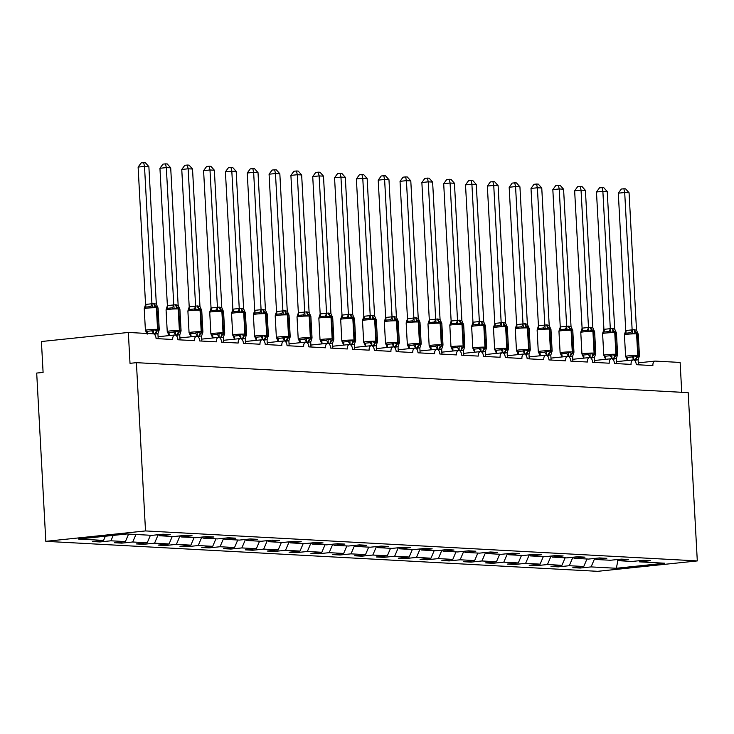<?xml version="1.0" encoding="UTF-8"?>
<svg xmlns="http://www.w3.org/2000/svg" width="734" height="734" viewBox="0 0 734 734"><rect width="100%" height="100%" fill="white"/><g stroke="black" fill="none" stroke-linecap="round" stroke-linejoin="round"><path stroke-width="1.1" d="M45.811 541.334L36.7 373.065L43.095 372.404L41.416 341.521L128.34 332.456L130.01 363.33L136.405 362.66L145.516 530.93L45.811 541.334L597.595 571.327L697.3 560.923L145.516 530.93M580.108 566.887L580.172 568.043L572.832 567.648L583.759 566.501L586.971 558.987M638.901 560.748L639.543 561.849L664.756 563.217L616.312 568.272L591.099 566.905L580.172 568.043M591.099 566.905L594.714 558.436M128.34 332.456L153.222 333.805A4.652 2.597 84 0 1 156.094 338.585L172.683 339.484A4.652 2.597 -96 0 1 174.82 334.998A4.652 2.597 -96 0 1 177.922 339.769L194.51 340.668A4.652 2.597 -96 0 1 196.648 336.19A4.652 2.597 -96 0 1 199.749 340.952L216.337 341.851A4.652 2.597 -96 0 1 218.475 337.374A4.652 2.597 -96 0 1 221.576 342.136L238.165 343.044A4.652 2.597 -96 0 1 240.302 338.558A4.652 2.597 -96 0 1 243.404 343.328L259.992 344.228A4.652 2.597 -96 0 1 262.121 339.741A4.652 2.597 -96 0 1 265.231 344.512L281.819 345.411A4.652 2.597 -96 0 1 283.948 340.934A4.652 2.597 -96 0 1 287.058 345.696L303.647 346.604A4.652 2.597 -96 0 1 305.775 342.117A4.652 2.597 -96 0 1 308.876 346.888L325.465 347.788A4.652 2.597 -96 0 1 327.603 343.301A4.652 2.597 -96 0 1 330.704 348.072L347.292 348.971A4.652 2.597 -96 0 1 349.43 344.494A4.652 2.597 -96 0 1 352.531 349.256L369.119 350.164A4.652 2.597 -96 0 1 371.257 345.677A4.652 2.597 -96 0 1 374.358 350.448L390.947 351.347A4.652 2.597 -96 0 1 393.085 346.861A4.652 2.597 -96 0 1 396.186 351.632L412.774 352.531A4.652 2.597 -96 0 1 414.912 348.044A4.652 2.597 -96 0 1 418.013 352.815L434.601 353.715A4.652 2.597 -96 0 1 436.739 349.237A4.652 2.597 -96 0 1 439.84 353.999L456.429 354.907A4.652 2.597 -96 0 1 458.567 350.421A4.652 2.597 -96 0 1 461.668 355.192L478.256 356.091A4.652 2.597 -96 0 1 480.394 351.604A4.652 2.597 -96 0 1 483.495 356.375L500.083 357.274A4.652 2.597 -96 0 1 502.221 352.797A4.652 2.597 -96 0 1 505.322 357.559L521.911 358.467A4.652 2.597 -96 0 1 524.048 353.981A4.652 2.597 -96 0 1 527.15 358.752L543.738 359.651A4.652 2.597 -96 0 1 545.876 355.164A4.652 2.597 -96 0 1 548.977 359.935L565.565 360.834A4.652 2.597 -96 0 1 567.703 356.357A4.652 2.597 -96 0 1 570.804 361.119L587.393 362.018A4.652 2.597 -96 0 1 589.53 357.541A4.652 2.597 -96 0 1 592.632 362.302L609.22 363.211A4.652 2.597 -96 0 1 611.358 358.724A4.652 2.597 -96 0 1 614.459 363.495L631.047 364.394A4.652 2.597 -96 0 1 633.185 359.908A4.652 2.597 -96 0 1 636.286 364.679L652.875 365.578A4.652 2.597 -96 0 1 655.012 361.1A4.652 2.597 -96 0 1 655.242 361.091L680.124 362.44L681.739 392.305M558.28 565.703L558.345 566.859L551.005 566.455L561.932 565.318L565.143 557.803M583.759 566.501L569.272 565.712L558.345 566.859M569.272 565.712L572.887 557.244M536.453 564.51L536.517 565.666L529.177 565.272L540.105 564.134L543.316 556.62M561.932 565.318L547.445 564.529L536.517 565.666M547.445 564.529L551.06 556.06M514.626 563.327L514.69 564.483L507.35 564.088L518.287 562.941L521.489 555.427M540.105 564.134L525.617 563.345L514.69 564.483M525.617 563.345L529.232 554.876M492.798 562.143L492.863 563.299L485.523 562.895L496.459 561.758L499.661 554.243M518.287 562.941L503.79 562.161L492.863 563.299M503.79 562.161L507.405 553.693M470.971 560.95L471.035 562.116L463.695 561.712L474.632 560.574L477.834 553.06M496.459 561.758L481.963 560.969L471.035 562.116M481.963 560.969L485.578 552.5M449.144 559.767L449.208 560.923L441.868 560.528L452.805 559.391L456.007 551.876M474.632 560.574L460.135 559.785L449.208 560.923M460.135 559.785L463.75 551.317M427.316 558.583L427.381 559.739L420.05 559.345L430.977 558.198L434.179 550.683M452.805 559.391L438.308 558.602L427.381 559.739M438.308 558.602L441.923 550.133M405.489 557.4L405.553 558.556L398.223 558.152L409.15 557.014L412.352 549.5M430.977 558.198L416.481 557.409L405.553 558.556M416.481 557.409L420.096 548.94M383.662 556.207L383.726 557.363L376.395 556.968L387.323 555.831L390.525 548.316M409.15 557.014L394.653 556.225L383.726 557.363M394.653 556.225L398.268 547.757M361.834 555.023L361.899 556.179L354.568 555.785L365.495 554.638L368.697 547.124M387.323 555.831L372.826 555.042L361.899 556.179M372.826 555.042L376.441 546.573M340.007 553.84L340.071 554.996L332.741 554.592L343.668 553.454L346.87 545.94M365.495 554.638L350.999 553.858L340.071 554.996M350.999 553.858L354.614 545.39M318.18 552.647L318.244 553.812L310.913 553.408L321.841 552.271L325.043 544.756M343.668 553.454L329.171 552.665L318.244 553.812M329.171 552.665L332.786 544.197M296.353 551.463L296.417 552.619L289.086 552.225L300.013 551.078L303.215 543.573M321.841 552.271L307.344 551.482L296.417 552.619M307.344 551.482L310.959 543.013M274.525 550.28L274.589 551.436L267.259 551.041L278.186 549.894L281.397 542.38M300.013 551.078L285.517 550.298L274.589 551.436M285.517 550.298L289.132 541.83M252.698 549.096L252.762 550.252L245.431 549.849L256.359 548.711L259.57 541.197M278.186 549.894L263.689 549.105L252.762 550.252M263.689 549.105L267.304 540.637M230.871 547.903L230.935 549.06L223.604 548.665L234.531 547.527L237.743 540.013M256.359 548.711L241.862 547.922L230.935 549.06M241.862 547.922L245.477 539.453M209.043 546.72L209.107 547.876L201.777 547.481L212.704 546.335L215.915 538.82M234.531 547.527L220.035 546.738L209.107 547.876M220.035 546.738L223.65 538.27M187.225 545.536L187.28 546.692L179.949 546.289L190.877 545.151L194.088 537.637M212.704 546.335L198.217 545.546L187.28 546.692M198.217 545.546L201.822 537.077M165.398 544.344L165.453 545.5L158.122 545.105L169.049 543.967L172.261 536.453M190.877 545.151L176.389 544.362L165.453 545.5M176.389 544.362L180.004 535.893M143.57 543.16L143.625 544.316L136.295 543.922L147.222 542.775L150.433 535.269M169.049 543.967L154.562 543.178L143.625 544.316M154.562 543.178L158.177 534.71M121.743 541.976L121.807 543.132L114.467 542.729L125.395 541.591L128.606 534.077M147.222 542.775L132.735 541.995L121.807 543.132M132.735 541.995L135.937 534.48M639.543 561.849L650.471 560.703L643.14 560.308L632.213 561.446L617.716 560.657L617.074 559.565M617.716 560.657L628.643 559.519L621.313 559.125L610.385 560.262L595.889 559.473L595.246 558.381M595.889 559.473L606.816 558.335L599.485 557.932L588.558 559.079L574.061 558.29L573.419 557.189M574.061 558.29L584.989 557.152L577.658 556.748L566.731 557.886L552.234 557.106L551.592 556.005M552.234 557.106L563.161 555.959L555.831 555.565L544.903 556.702L530.407 555.913L529.764 554.821M530.407 555.913L541.334 554.776L534.003 554.381L523.076 555.519L508.579 554.73L507.937 553.638M508.579 554.73L519.507 553.592L512.176 553.188L501.249 554.335L486.752 553.546L486.11 552.445M486.752 553.546L497.68 552.399L490.349 552.005L479.421 553.142L464.925 552.353L464.283 551.262M464.925 552.353L475.852 551.216L468.521 550.821L457.594 551.959L443.097 551.17L442.455 550.078M443.097 551.17L454.025 550.032L446.694 549.628L435.767 550.775L421.27 549.986L420.628 548.885M421.27 549.986L432.198 548.849L424.867 548.445L413.939 549.582L399.443 548.803L398.801 547.702M399.443 548.803L410.379 547.656L403.039 547.261L392.112 548.399L377.615 547.61L376.973 546.518M377.615 547.61L388.552 546.472L381.212 546.078L370.285 547.215L355.788 546.426L355.146 545.325M355.788 546.426L366.725 545.289L359.385 544.885L348.457 546.032L333.97 545.243L333.319 544.142M333.97 545.243L344.897 544.096L337.557 543.701L326.63 544.839L312.143 544.05L311.491 542.958M312.143 544.05L323.07 542.912L315.73 542.518L304.803 543.655L290.315 542.866L289.664 541.775M290.315 542.866L301.243 541.729L293.903 541.325L282.975 542.472L268.488 541.683L267.837 540.582M268.488 541.683L279.415 540.545L272.075 540.141L261.148 541.279L246.661 540.499L246.009 539.398M246.661 540.499L257.588 539.352L250.257 538.958L239.321 540.096L224.833 539.306L224.182 538.215M224.833 539.306L235.761 538.169L228.43 537.765L217.493 538.912L203.006 538.123L202.355 537.022M203.006 538.123L213.933 536.985L206.603 536.582L195.666 537.719L181.179 536.939L180.536 535.838M181.179 536.939L192.106 535.792L184.775 535.398L173.848 536.536L159.351 535.747L170.279 534.609L162.948 534.214L152.021 535.352L126.798 533.985L78.355 539.031L103.567 540.408L105.357 536.215M103.567 540.408L92.64 541.545L99.98 541.949L99.916 540.784M125.395 541.591L110.907 540.802L99.98 541.949M110.907 540.802L113.21 535.398M158.709 534.655L159.351 535.747M697.3 560.923L688.189 392.653L136.405 362.66M616.312 568.272L617.89 560.675M156.021 334.089A3.413 2.817 93.1 0 1 157.443 330.869L159.15 330.006L157.92 333.741L153.516 333.667A3.413 1.743 63.6 0 0 151.599 330.841L153.525 329.694L157.443 330.869A1.551 1.284 -86.9 0 0 158.085 329.41A6.67 0.495 -3.1 0 1 159.241 329.621L159.03 330.493M154.369 303.592A3.413 2.817 93.1 0 0 156.122 306.482A1.551 1.284 -86.9 0 1 156.911 307.794A6.67 0.495 176.9 0 1 158.076 308.005L157.443 306.83L155.599 306.454L152.314 307.482L150.296 306.638L145.497 307.133L144.332 308.317L145.607 304.417L153.846 303.564L156.324 304.151L148.874 166.655L144.506 166.416L151.947 303.775M138.111 167.086L141.13 162.939L143.68 162.673L144.506 166.416L138.111 167.086L145.552 304.445M158.186 338.695L157.92 333.741M147.167 334.172L145.534 330.529L146.809 331.337L151.599 330.841M153.553 333.502L153.525 329.694M145.818 331.208L145.534 330.529M157.562 306.922L156.324 304.151M152.314 307.482L151.947 303.913M144.451 307.83L144.332 308.317M143.68 162.673L145.424 162.774L148.874 166.655M177.848 335.273A3.413 2.817 93.1 0 1 179.27 332.062L180.977 331.19L179.747 334.924L175.343 334.851A3.413 1.743 63.6 0 0 173.426 332.025L175.353 330.887L179.27 332.062A1.551 1.284 -86.9 0 0 179.913 330.594A6.67 0.495 -3.1 0 1 181.069 330.805L180.858 331.676M176.197 304.775A3.413 2.817 93.1 0 0 177.949 307.665A1.551 1.284 -86.9 0 1 178.738 308.977A6.67 0.495 176.9 0 1 179.903 309.197L179.27 308.014L177.426 307.638L174.142 308.665L172.123 307.821L167.324 308.326L166.159 309.5L167.435 305.601L175.674 304.748L178.151 305.344L170.701 167.838L166.334 167.609L173.774 304.968M159.939 168.269L162.957 164.132L165.508 163.865L166.334 167.609L159.939 168.269L167.38 305.628M168.637 332.53A3.413 1.89 105.2 0 1 169.049 335.511L167.361 331.722L168.637 332.53L173.426 332.025M180.013 339.879L179.747 334.924M175.38 334.686L175.353 330.887M167.636 332.392L167.361 331.722M179.39 308.106L178.151 305.344M174.142 308.665L173.774 305.105M166.279 309.014L166.159 309.5M165.508 163.865L167.251 163.957L170.701 167.838M199.676 336.466A3.413 2.817 93.1 0 1 201.098 333.245L202.804 332.374L201.575 336.108L197.171 336.034A3.413 1.743 63.6 0 0 195.253 333.208L197.171 332.071L201.098 333.245A1.551 1.284 -86.9 0 0 201.74 331.777A6.67 0.495 -3.1 0 1 202.896 331.997L202.685 332.86M198.024 305.968A3.413 2.817 93.1 0 0 199.776 308.858A1.551 1.284 -86.9 0 1 200.565 310.17A6.67 0.495 176.9 0 1 201.731 310.381L201.098 309.197L199.253 308.831L195.969 309.858L193.95 309.005L189.152 309.509L187.987 310.693L189.262 306.794L197.501 305.94L199.969 306.528L192.528 169.031L188.161 168.792L195.602 306.151M181.766 169.462L184.785 165.315L187.335 165.049L188.161 168.792L181.766 169.462L189.207 306.821M190.464 333.713A3.413 1.89 105.2 0 1 190.877 336.695L189.188 332.906L190.464 333.713L195.253 333.208M201.841 341.071L201.575 336.108M197.207 335.869L197.171 332.071M189.464 333.585L189.188 332.906M201.217 309.298L199.969 306.528M195.969 309.858L195.602 306.289M188.106 310.207L187.987 310.693M187.335 165.049L189.078 165.141L192.528 169.031M221.503 337.649A3.413 2.817 93.1 0 1 222.925 334.429L224.632 333.566L223.402 337.301L218.989 337.227A3.413 1.743 63.6 0 0 217.081 334.401L218.998 333.254L222.925 334.429A1.551 1.284 -86.9 0 0 223.567 332.97A6.67 0.495 -3.1 0 1 224.723 333.181L224.512 334.053M219.851 307.151A3.413 2.817 93.1 0 0 221.604 310.042A1.551 1.284 -86.9 0 1 222.393 311.354A6.67 0.495 176.9 0 1 223.558 311.565L222.925 310.39L221.081 310.014L217.796 311.042L215.768 310.198L210.979 310.693L209.814 311.877L211.089 307.977L219.328 307.124L221.796 307.711L214.356 170.215L209.988 169.976L217.429 307.335M203.593 170.646L206.612 166.499L209.162 166.233L209.988 169.976L203.593 170.646L211.034 308.005M212.291 334.897A3.413 1.89 105.2 0 1 212.704 337.879L211.016 334.089L212.291 334.897L217.081 334.401M223.668 342.255L223.402 337.301M219.035 337.062L218.998 333.254M211.291 334.768L211.016 334.089M223.035 310.482L221.796 307.711M217.796 311.042L217.429 307.473M209.933 311.39L209.814 311.877M209.162 166.233L210.906 166.334L214.356 170.215M243.33 338.833A3.413 2.817 93.1 0 1 244.752 335.612L246.459 334.75L245.229 338.484L240.816 338.411A3.413 1.743 63.6 0 0 238.908 335.585L240.825 334.447L244.752 335.612A1.551 1.284 -86.9 0 0 245.395 334.154A6.67 0.495 -3.1 0 1 246.551 334.365L246.34 335.236M241.679 308.335A3.413 2.817 93.1 0 0 243.431 311.225A1.551 1.284 -86.9 0 1 244.22 312.537A6.67 0.495 176.9 0 1 245.385 312.757L244.752 311.574L242.908 311.198L239.623 312.225L237.596 311.381L232.806 311.877L231.632 313.06L232.917 309.161L241.156 308.308L243.624 308.895L236.183 171.398L231.816 171.16L239.256 308.519M225.421 171.829L228.439 167.691L230.99 167.425L231.816 171.16L225.421 171.829L232.862 309.188M234.118 336.08A3.413 1.89 105.2 0 1 234.531 339.062L232.843 335.282L234.118 336.08L238.908 335.585M245.495 343.439L245.229 338.484M240.862 338.246L240.825 334.447M233.118 335.952L232.843 335.282M244.862 311.666L243.624 308.895M239.623 312.225L239.256 308.665M231.76 312.574L231.632 313.06M230.99 167.425L232.733 167.517L236.183 171.398M265.157 340.026A3.413 2.817 93.1 0 1 266.58 336.805L268.286 335.933L267.057 339.668L262.644 339.594A3.413 1.743 63.6 0 0 260.735 336.768L262.653 335.631L266.58 336.805A1.551 1.284 -86.9 0 0 267.222 335.337A6.67 0.495 -3.1 0 1 268.378 335.548L268.158 336.42M263.506 309.528A3.413 2.817 93.1 0 0 265.258 312.418A1.551 1.284 -86.9 0 1 266.047 313.73A6.67 0.495 176.9 0 1 267.213 313.941L266.58 312.757L264.726 312.381L261.451 313.418L259.423 312.565L254.634 313.069L253.459 314.244L254.735 310.354L262.983 309.5L265.451 310.087L258.01 172.591L253.643 172.352L261.084 309.711M247.248 173.013L250.257 168.875L252.817 168.609L253.643 172.352L247.248 173.013L254.689 310.372M255.946 337.273A3.413 1.89 105.2 0 1 256.359 340.255L254.67 336.466L255.946 337.273L260.735 336.768M267.323 344.631L267.057 339.668M262.689 339.429L262.653 335.631M254.946 337.135L254.67 336.466M266.69 312.858L265.451 310.087M261.451 313.418L261.084 309.849M253.588 313.767L253.459 314.244M252.817 168.609L254.56 168.701L258.01 172.591M286.985 341.209A3.413 2.817 93.1 0 1 288.407 337.989L290.113 337.126L288.884 340.86L284.471 340.787A3.413 1.743 63.6 0 0 282.562 337.952L284.48 336.814L288.407 337.989A1.551 1.284 -86.9 0 0 289.049 336.521A6.67 0.495 -3.1 0 1 290.205 336.741L289.985 337.612M285.333 310.711A3.413 2.817 93.1 0 0 287.086 313.601A1.551 1.284 -86.9 0 1 287.875 314.914A6.67 0.495 176.9 0 1 289.04 315.125L288.407 313.941L286.554 313.574L283.278 314.602L281.25 313.757L276.461 314.253L275.287 315.437L276.562 311.537L284.81 310.684L287.278 311.271L279.837 173.774L275.47 173.536L282.911 310.895M269.075 174.206L272.085 170.059L274.644 169.793L275.47 173.536L269.075 174.206L276.516 311.565M277.773 338.457A3.413 1.89 105.2 0 1 278.186 341.438L276.498 337.649L277.773 338.457L282.562 337.952M289.15 345.815L288.884 340.86M284.517 340.622L284.48 336.814M276.773 338.328L276.498 337.649M288.517 314.042L287.278 311.271M283.278 314.602L282.911 311.032M275.415 314.95L275.287 315.437M274.644 169.793L276.388 169.893L279.837 173.774M308.812 342.393A3.413 2.817 93.1 0 1 310.225 339.172L311.941 338.31L310.711 342.044L306.298 341.971A3.413 1.743 63.6 0 0 304.39 339.145L306.307 338.007L310.225 339.172A1.551 1.284 -86.9 0 0 310.877 337.713A6.67 0.495 -3.1 0 1 312.033 337.924L311.812 338.796M307.161 311.895A3.413 2.817 93.1 0 0 308.904 314.785A1.551 1.284 -86.9 0 1 309.702 316.097A6.67 0.495 176.9 0 1 310.858 316.308L310.234 315.134L308.381 314.758L305.105 315.785L303.078 314.941L298.288 315.437L297.114 316.62L298.389 312.721L306.638 311.867L309.106 312.455L301.656 174.958L297.298 174.72L304.729 312.078M290.903 175.389L293.912 171.251L296.472 170.985L297.298 174.72L290.903 175.389L298.343 312.748M299.6 339.64A3.413 1.89 105.2 0 1 300.013 342.622L298.316 338.833L299.6 339.64L304.39 339.145M310.977 346.998L310.711 342.044M306.344 341.805L306.307 338.007M298.6 339.512L298.316 338.833M310.344 315.225L309.106 312.455M305.105 315.785L304.738 312.216M297.242 316.134L297.114 316.62M296.472 170.985L298.215 171.077L301.656 174.958M330.639 343.576A3.413 2.817 93.1 0 1 332.052 340.365L333.768 339.493L332.539 343.228L328.126 343.154A3.413 1.743 63.6 0 0 326.217 340.328L328.135 339.191L332.052 340.365A1.551 1.284 -86.9 0 0 332.704 338.897A6.67 0.495 -3.1 0 1 333.86 339.108L333.64 339.98M328.988 313.088A3.413 2.817 93.1 0 0 330.731 315.969A1.551 1.284 -86.9 0 1 331.529 317.29A6.67 0.495 176.9 0 1 332.685 317.501L332.062 316.317L330.208 315.941L326.933 316.969L324.905 316.125L320.116 316.629L318.941 317.804L320.217 313.913L328.465 313.051L330.933 313.647L323.483 176.151L319.125 175.912L326.557 313.271M312.73 176.573L315.739 172.435L318.299 172.169L319.125 175.912L312.73 176.573L320.171 313.932M321.419 340.833A3.413 1.89 105.2 0 1 321.841 343.815L320.143 340.026L321.419 340.833L326.217 340.328M332.805 348.182L332.539 343.228M328.171 342.989L328.135 339.191M320.428 340.695L320.143 340.026M332.172 316.409L330.933 313.647M326.933 316.969L326.566 313.409M319.07 317.317L318.941 317.804M318.299 172.169L320.042 172.261L323.483 176.151M352.467 344.769A3.413 2.817 93.1 0 1 353.88 341.549L355.595 340.686L354.366 344.411L349.953 344.338A3.413 1.743 63.6 0 0 348.044 341.512L349.962 340.374L353.88 341.549A1.551 1.284 -86.9 0 0 354.531 340.081A6.67 0.495 -3.1 0 1 355.687 340.301L355.467 341.163M350.815 314.271A3.413 2.817 93.1 0 0 352.559 317.161A1.551 1.284 -86.9 0 1 353.357 318.473A6.67 0.495 176.9 0 1 354.513 318.684L353.889 317.501L352.036 317.134L348.76 318.161L346.732 317.308L341.943 317.813L340.769 318.996L342.044 315.097L350.292 314.244L352.76 314.831L345.31 177.334L340.952 177.096L348.384 314.455M334.557 177.766L337.567 173.619L340.126 173.352L340.952 177.096L334.557 177.766L341.998 315.125M343.246 342.016A3.413 1.89 105.2 0 1 343.668 344.998L341.971 341.209L343.246 342.016L348.044 341.512M354.632 349.375L354.366 344.411M349.999 344.182L349.962 340.374M342.255 341.888L341.971 341.209M353.999 317.602L352.76 314.831M348.76 318.161L348.393 314.592M340.897 318.51L340.769 318.996M340.126 173.352L341.87 173.444L345.31 177.334M374.294 345.953A3.413 2.817 93.1 0 1 375.707 342.732L377.423 341.87L376.193 345.604L371.78 345.531A3.413 1.743 63.6 0 0 369.872 342.705L371.789 341.558L375.707 342.732A1.551 1.284 -86.9 0 0 376.349 341.273A6.67 0.495 -3.1 0 1 377.515 341.484L377.294 342.356M372.643 315.455A3.413 2.817 93.1 0 0 374.386 318.345A1.551 1.284 -86.9 0 1 375.184 319.657A6.67 0.495 176.9 0 1 376.34 319.868L375.716 318.694L373.863 318.317L370.587 319.345L368.56 318.501L363.77 318.996L362.596 320.18L363.871 316.281L372.12 315.427L374.588 316.015L367.138 178.518L362.779 178.279L370.211 315.638M356.385 178.949L359.394 174.802L361.954 174.536L362.779 178.279L356.385 178.949L363.825 316.308M365.073 343.2A3.413 1.89 105.2 0 1 365.495 346.182L363.798 342.393L365.073 343.2L369.872 342.705M376.459 350.558L376.193 345.604M371.826 345.365L371.789 341.558M364.082 343.072L363.798 342.393M375.826 318.785L374.588 316.015M370.587 319.345L370.22 315.776M362.724 319.694L362.596 320.18M361.954 174.536L363.697 174.637L367.138 178.518M396.121 347.136A3.413 2.817 93.1 0 1 397.534 343.916L399.25 343.053L398.021 346.787L393.608 346.714A3.413 1.743 63.6 0 0 391.699 343.888L393.617 342.75L397.534 343.916A1.551 1.284 -86.9 0 0 398.177 342.457A6.67 0.495 -3.1 0 1 399.342 342.668L399.085 343.613M394.47 316.638A3.413 2.817 93.1 0 0 396.213 319.529A1.551 1.284 -86.9 0 1 397.011 320.841A6.67 0.495 176.9 0 1 398.167 321.061L397.544 319.877L395.69 319.501L392.415 320.529L390.387 319.685L385.589 320.189L384.423 321.364L385.699 317.464L393.947 316.611L396.415 317.198L388.965 179.702L384.607 179.472L392.039 316.822M378.212 180.133L381.221 175.995L383.781 175.729L384.607 179.472L378.212 180.133L385.653 317.492M386.901 344.384A3.413 1.89 105.2 0 1 387.323 347.375L385.625 343.585L386.901 344.384L391.699 343.888M398.287 351.742L398.021 346.787M393.653 346.549L393.617 342.75M385.91 344.255L385.625 343.585M397.654 319.969L396.415 317.198M392.415 320.529L392.048 316.969M384.552 320.877L384.423 321.364M383.781 175.729L385.524 175.821L388.965 179.702M417.949 348.329A3.413 2.817 93.1 0 1 419.362 345.108L421.077 344.237L419.848 347.971L415.435 347.898A3.413 1.743 63.6 0 0 413.526 345.072L415.444 343.934L419.362 345.108A1.551 1.284 -86.9 0 0 420.004 343.64A6.67 0.495 -3.1 0 1 421.169 343.851L420.949 344.723M416.297 317.831A3.413 2.817 93.1 0 0 418.041 320.721A1.551 1.284 -86.9 0 1 418.839 322.033A6.67 0.495 176.9 0 1 419.995 322.244L419.371 321.061L417.518 320.685L414.242 321.721L412.214 320.868L407.416 321.373L406.251 322.547L407.526 318.657L415.774 317.804L418.242 318.391L410.792 180.894L406.425 180.656L413.866 318.015M400.039 181.326L403.049 177.178L405.599 176.912L406.425 180.656L400.039 181.326L407.48 318.675M408.728 345.576A3.413 1.89 105.2 0 1 409.15 348.558L407.453 344.769L408.728 345.576L413.526 345.072M420.114 352.935L419.848 347.971M415.481 347.733L415.444 343.934M407.737 345.439L407.453 344.769M419.481 321.162L418.242 318.391M414.242 321.721L413.875 318.152M406.379 322.07L406.251 322.547M405.599 176.912L407.352 177.004L410.792 180.894M439.776 349.512A3.413 2.817 93.1 0 1 441.189 346.292L442.905 345.43L441.675 349.164L437.262 349.09A3.413 1.743 63.6 0 0 435.354 346.264L437.271 345.118L441.189 346.292A1.551 1.284 -86.9 0 0 441.831 344.833A6.67 0.495 -3.1 0 1 442.997 345.044L442.776 345.916M438.125 319.015A3.413 2.817 93.1 0 0 439.868 321.905A1.551 1.284 -86.9 0 1 440.666 323.217A6.67 0.495 176.9 0 1 441.822 323.428L441.198 322.244L439.345 321.877L436.069 322.905L434.042 322.061L429.243 322.556L428.078 323.74L429.353 319.841L437.602 318.987L440.07 319.574L432.62 182.078L428.252 181.839L435.693 319.198M421.867 182.509L424.876 178.362L427.427 178.096L428.252 181.839L421.867 182.509L429.307 319.868M430.555 346.76A3.413 1.89 105.2 0 1 430.977 349.742L429.28 345.953L430.555 346.76L435.354 346.264M441.941 354.118L441.675 349.164M437.308 348.925L437.271 345.118M429.564 346.632L429.28 345.953M441.308 322.345L440.07 319.574M436.069 322.905L435.702 319.336M428.206 323.254L428.078 323.74M427.427 178.096L429.179 178.197L432.62 182.078M461.603 350.696A3.413 2.817 93.1 0 1 463.016 347.476L464.732 346.613L463.503 350.347L459.089 350.274A3.413 1.743 63.6 0 0 457.181 347.448L459.099 346.31L463.016 347.476A1.551 1.284 -86.9 0 0 463.659 346.017A6.67 0.495 -3.1 0 1 464.824 346.228L464.604 347.099M459.952 320.198A3.413 2.817 93.1 0 0 461.695 323.088A1.551 1.284 -86.9 0 1 462.493 324.4A6.67 0.495 176.9 0 1 463.649 324.611L463.016 323.437L461.172 323.061L457.897 324.089L455.869 323.244L451.071 323.74L449.905 324.923L451.181 321.024L459.429 320.171L461.897 320.758L454.447 183.261L450.08 183.023L457.521 320.382M443.694 183.693L446.703 179.555L449.254 179.289L450.08 183.023L443.694 183.693L451.135 321.052M452.383 347.944A3.413 1.89 105.2 0 1 452.805 350.925L451.107 347.136L452.383 347.944L457.181 347.448M463.769 355.302L463.503 350.347M459.126 350.109L459.099 346.31M451.392 347.815L451.107 347.136M463.136 323.529L461.897 320.758M457.897 324.089L457.53 320.519M450.034 324.437L449.905 324.923M449.254 179.289L450.997 179.38L454.447 183.261M483.431 351.88A3.413 2.817 93.1 0 1 484.844 348.668L486.559 347.797L485.33 351.531L480.917 351.458A3.413 1.743 63.6 0 0 479.008 348.632L480.926 347.494L484.844 348.668A1.551 1.284 -86.9 0 0 485.486 347.2A6.67 0.495 -3.1 0 1 486.651 347.411L486.431 348.283M481.779 321.391A3.413 2.817 93.1 0 0 483.522 324.272A1.551 1.284 -86.9 0 1 484.321 325.593A6.67 0.495 176.9 0 1 485.477 325.804L484.844 324.621L483 324.244L479.724 325.281L477.696 324.428L472.898 324.933L471.733 326.107L473.008 322.217L481.256 321.354L483.724 321.951L476.274 184.454L471.907 184.216L479.348 321.575M465.521 184.876L468.531 180.738L471.081 180.472L471.907 184.216L465.521 184.876L472.962 322.235M474.21 349.136A3.413 1.89 105.2 0 1 474.632 352.118L472.935 348.329L474.21 349.136L479.008 348.632M485.596 356.485L485.33 351.531M480.954 351.292L480.926 347.494M473.219 348.999L472.935 348.329M484.963 324.712L483.724 321.951M479.724 325.281L479.357 321.712M471.861 325.621L471.733 326.107M471.081 180.472L472.824 180.564L476.274 184.454M505.258 353.072A3.413 2.817 93.1 0 1 506.671 349.852L508.387 348.989L507.148 352.715L502.744 352.641A3.413 1.743 63.6 0 0 500.836 349.815L502.753 348.678L506.671 349.852A1.551 1.284 -86.9 0 0 507.313 348.384A6.67 0.495 -3.1 0 1 508.479 348.604L508.258 349.467M503.607 322.575A3.413 2.817 93.1 0 0 505.35 325.465A1.551 1.284 -86.9 0 1 506.148 326.777A6.67 0.495 176.9 0 1 507.304 326.988L506.671 325.804L504.827 325.437L501.551 326.465L499.524 325.612L494.725 326.116L493.56 327.3L494.835 323.4L503.084 322.547L505.552 323.134L498.102 185.638L493.734 185.399L501.175 322.758M487.348 186.069L490.358 181.922L492.909 181.656L493.734 185.399L487.348 186.069L494.78 323.428M496.037 350.32A3.413 1.89 105.2 0 1 496.45 353.302L494.762 349.512L496.037 350.32L500.836 349.815M507.423 357.678L507.148 352.715M502.781 352.485L502.753 348.678M495.046 350.191L494.762 349.512M506.79 325.905L505.552 323.134M501.551 326.465L501.184 322.896M493.688 326.813L493.56 327.3M492.909 181.656L494.652 181.748L498.102 185.638M527.085 354.256A3.413 2.817 93.1 0 1 528.498 351.036L530.214 350.173L528.975 353.907L524.571 353.834A3.413 1.743 63.6 0 0 522.663 351.008L524.581 349.861L528.498 351.036A1.551 1.284 -86.9 0 0 529.141 349.577A6.67 0.495 -3.1 0 1 530.306 349.788L530.086 350.659M525.434 323.758A3.413 2.817 93.1 0 0 527.177 326.648A1.551 1.284 -86.9 0 1 527.975 327.96A6.67 0.495 176.9 0 1 529.131 328.171L528.498 326.997L526.654 326.621L523.379 327.648L521.351 326.804L516.553 327.3L515.387 328.483L516.663 324.584L524.902 323.731L527.379 324.318L519.929 186.821L515.562 186.583L523.003 323.942M509.176 187.253L512.185 183.105L514.736 182.839L515.562 186.583L509.176 187.253L516.608 324.611M517.865 351.503A3.413 1.89 105.2 0 1 518.277 354.485L516.589 350.696L517.865 351.503L522.663 351.008M529.251 358.862L528.975 353.907M524.608 353.669L524.581 349.861M516.874 351.375L516.589 350.696M528.618 327.089L527.379 324.318M523.379 327.648L523.012 324.079M515.516 327.997L515.387 328.483M514.736 182.839L516.479 182.94L519.929 186.821M548.913 355.439A3.413 2.817 93.1 0 1 550.326 352.219L552.041 351.357L550.803 355.091L546.399 355.017A3.413 1.743 63.6 0 0 544.49 352.192L546.408 351.054L550.326 352.219A1.551 1.284 -86.9 0 0 550.968 350.76A6.67 0.495 -3.1 0 1 552.133 350.971L551.913 351.843M547.261 324.942A3.413 2.817 93.1 0 0 549.004 327.832A1.551 1.284 -86.9 0 1 549.803 329.144A6.67 0.495 176.9 0 1 550.959 329.364L550.326 328.181L548.481 327.804L545.206 328.832L543.178 327.988L538.38 328.493L537.215 329.667L538.49 325.768L546.729 324.914L549.206 325.511L541.756 188.005L537.389 187.776L544.83 325.134M531.003 188.436L534.013 184.298L536.563 184.032L537.389 187.776L531.003 188.436L538.435 325.795M539.692 352.696A3.413 1.89 105.2 0 1 540.105 355.678L538.417 351.889L539.692 352.696L544.49 352.192M551.069 360.045L550.803 355.091M546.435 354.852L546.408 351.054M538.701 352.559L538.417 351.889M550.445 328.272L549.206 325.511M545.206 328.832L544.839 325.272M537.343 329.181L537.215 329.667M536.563 184.032L538.306 184.124L541.756 188.005M570.74 356.632A3.413 2.817 93.1 0 1 572.153 353.412L573.869 352.54L572.63 356.274L568.226 356.201A3.413 1.743 63.6 0 0 566.318 353.375L568.235 352.237L572.153 353.412A1.551 1.284 -86.9 0 0 572.795 351.944A6.67 0.495 -3.1 0 1 573.951 352.164L573.74 353.026M569.089 326.135A3.413 2.817 93.1 0 0 570.832 329.025A1.551 1.284 -86.9 0 1 571.621 330.337A6.67 0.495 176.9 0 1 572.786 330.548L572.153 329.364L570.309 328.997L567.033 330.025L565.006 329.171L560.207 329.676L559.042 330.86L560.317 326.96L568.556 326.107L571.034 326.694L563.584 189.198L559.216 188.959L566.657 326.318M552.83 189.629L555.84 185.482L558.39 185.216L559.216 188.959L552.83 189.629L560.262 326.988M561.519 353.88A3.413 1.89 105.2 0 1 561.932 356.862L560.244 353.072L561.519 353.88L566.318 353.375M572.896 361.238L572.63 356.274M568.263 356.036L568.235 352.237M560.528 353.742L560.244 353.072M572.272 329.465L571.034 326.694M567.033 330.025L566.666 326.456M559.17 330.373L559.042 330.86M558.39 185.216L560.134 185.307L563.584 189.198M592.558 357.816A3.413 2.817 93.1 0 1 593.98 354.595L595.687 353.733L594.457 357.467L590.053 357.394A3.413 1.743 63.6 0 0 588.145 354.568L590.063 353.421L593.98 354.595A1.551 1.284 -86.9 0 0 594.623 353.137A6.67 0.495 -3.1 0 1 595.779 353.348L595.568 354.219M593.98 330.548L592.136 330.181L588.851 331.208L586.833 330.364L582.034 330.86L580.869 332.043L582.145 328.144L590.384 327.291L592.861 327.878L585.411 190.381L581.044 190.143L588.484 327.502M574.649 190.812L577.667 186.665L580.218 186.399L581.044 190.143L574.649 190.812L582.09 328.171M583.346 355.063A3.413 1.89 105.2 0 1 583.759 358.045L582.071 354.256L583.346 355.063L588.145 354.568M594.724 362.422L594.457 357.467M590.09 357.229L590.063 353.421M582.356 354.935L582.071 354.256M594.1 330.649L592.861 327.878M588.851 331.208L588.494 327.639M580.989 331.557L580.869 332.043M580.218 186.399L581.961 186.5L585.411 190.381M614.386 358.999A3.413 2.817 93.1 0 1 615.808 355.779L617.514 354.917L616.285 358.651L611.881 358.577A3.413 1.743 63.6 0 0 609.963 355.751L611.89 354.614L615.808 355.779A1.551 1.284 -86.9 0 0 616.45 354.32A6.67 0.495 -3.1 0 1 617.606 354.531L617.395 355.403M612.734 328.502A3.413 2.817 93.1 0 0 614.486 331.392A1.551 1.284 -86.9 0 1 615.275 332.704A6.67 0.495 176.9 0 1 616.441 332.924L615.808 331.74L613.963 331.364L610.679 332.392L608.66 331.548L603.862 332.043L602.697 333.227L603.972 329.327L612.211 328.474L614.688 329.061L607.238 191.565L602.871 191.326L610.312 328.685M596.476 191.996L599.495 187.858L602.045 187.592L602.871 191.326L596.476 191.996L603.917 329.355M605.174 356.247A3.413 1.89 105.2 0 1 605.587 359.229L603.899 355.449L605.174 356.247L609.963 355.751M616.551 363.605L616.285 358.651M611.917 358.412L611.89 354.614M604.183 356.118L603.899 355.449M615.927 331.832L614.688 329.061M610.679 332.392L610.312 328.832M602.816 332.741L602.697 333.227M602.045 187.592L603.788 187.684L607.238 191.565M636.213 360.192A3.413 2.817 93.1 0 1 637.635 356.972L639.342 356.1L638.112 359.834L633.708 359.761A3.413 1.743 63.6 0 0 631.79 356.935L633.717 355.797L637.635 356.972A1.551 1.284 -86.9 0 0 638.277 355.504A6.67 0.495 -3.1 0 1 639.433 355.715L639.222 356.586M634.561 329.694A3.413 2.817 93.1 0 0 636.314 332.585A1.551 1.284 -86.9 0 1 637.103 333.897A6.67 0.495 176.9 0 1 638.268 334.108L637.635 332.924L635.791 332.548L632.506 333.585L630.488 332.731L625.689 333.236L624.524 334.41L625.744 330.539L634.038 329.667L636.516 330.254L629.066 192.758L624.698 192.519L632.139 329.878M618.303 193.18L621.322 189.042L623.872 188.776L624.698 192.519L618.303 193.18L625.744 330.539M627.001 357.44A3.413 1.89 105.2 0 1 627.414 360.422L625.726 356.632L627.001 357.44L631.79 356.935M638.378 364.789L638.112 359.834M633.745 359.596L633.717 355.797M626.01 357.302L625.726 356.632M637.754 333.025L636.516 330.254M632.506 333.585L632.139 330.016M624.643 333.933L624.524 334.41M623.872 188.776L625.616 188.867L629.066 192.758M153.846 303.564A3.413 2.817 93.1 0 0 155.599 306.454A1.551 1.284 93.1 0 1 156.388 307.766A6.67 0.495 176.9 0 0 147.139 308.133A6.67 0.495 176.9 0 0 144.24 308.702L145.405 330.309A6.67 0.495 -3.1 0 1 148.314 329.749A6.67 0.495 -3.1 0 1 157.562 329.382L158.085 329.41L156.911 307.794L156.388 307.766L157.562 329.382A1.551 1.284 93.1 0 1 156.92 330.841A3.413 2.817 93.1 0 0 155.498 334.062M147.332 333.484A3.413 1.89 105.2 0 0 146.809 331.337M150.296 306.638A3.413 1.89 105.2 0 0 151.892 303.766M145.497 307.133A3.413 1.743 63.6 0 0 145.607 304.417M175.674 304.748A3.413 2.817 93.1 0 0 177.426 307.638A1.551 1.284 93.1 0 1 178.215 308.95A6.67 0.495 176.9 0 0 168.967 309.326A6.67 0.495 176.9 0 0 166.067 309.886L167.233 331.502A6.67 0.495 -3.1 0 1 170.141 330.933A6.67 0.495 -3.1 0 1 179.39 330.566L179.913 330.594L178.738 308.977L178.215 308.95L179.39 330.566A1.551 1.284 93.1 0 1 178.747 332.025A3.413 2.817 93.1 0 0 177.325 335.245M172.123 307.821A3.413 1.89 105.2 0 0 173.719 304.949M167.324 308.326A3.413 1.743 63.6 0 0 167.435 305.601M197.501 305.94A3.413 2.817 93.1 0 0 199.253 308.831A1.551 1.284 93.1 0 1 200.043 310.143A6.67 0.495 176.9 0 0 190.794 310.51A6.67 0.495 176.9 0 0 187.895 311.069L189.06 332.685A6.67 0.495 -3.1 0 1 191.969 332.117A6.67 0.495 -3.1 0 1 201.217 331.75L201.74 331.777L200.565 310.17L200.043 310.143L201.217 331.75A1.551 1.284 93.1 0 1 200.575 333.218A3.413 2.817 93.1 0 0 199.153 336.438M193.95 309.005A3.413 1.89 105.2 0 0 195.547 306.133M189.152 309.509A3.413 1.743 63.6 0 0 189.262 306.794M219.328 307.124A3.413 2.817 93.1 0 0 221.081 310.014A1.551 1.284 93.1 0 1 221.87 311.326A6.67 0.495 176.9 0 0 212.621 311.693A6.67 0.495 176.9 0 0 209.722 312.262L210.887 333.869A6.67 0.495 -3.1 0 1 213.787 333.309A6.67 0.495 -3.1 0 1 223.044 332.942L223.567 332.97L222.393 311.354L221.87 311.326L223.044 332.942A1.551 1.284 93.1 0 1 222.402 334.401A3.413 2.817 93.1 0 0 220.98 337.622M215.768 310.198A3.413 1.89 105.2 0 0 217.374 307.326M210.979 310.693A3.413 1.743 63.6 0 0 211.089 307.977M241.156 308.308A3.413 2.817 93.1 0 0 242.908 311.198A1.551 1.284 93.1 0 1 243.697 312.51A6.67 0.495 176.9 0 0 234.449 312.886A6.67 0.495 176.9 0 0 231.549 313.446L232.715 335.062A6.67 0.495 -3.1 0 1 235.614 334.493A6.67 0.495 -3.1 0 1 244.872 334.126L245.395 334.154L244.22 312.537L243.697 312.51L244.872 334.126A1.551 1.284 93.1 0 1 244.229 335.585A3.413 2.817 93.1 0 0 242.807 338.805M237.596 311.381A3.413 1.89 105.2 0 0 239.201 308.509M232.806 311.877A3.413 1.743 63.6 0 0 232.917 309.161M262.983 309.5A3.413 2.817 93.1 0 0 264.726 312.381A1.551 1.284 93.1 0 1 265.524 313.702A6.67 0.495 176.9 0 0 256.276 314.069A6.67 0.495 176.9 0 0 253.377 314.629L254.542 336.245A6.67 0.495 -3.1 0 1 257.441 335.677A6.67 0.495 -3.1 0 1 266.699 335.31L267.222 335.337L266.047 313.73L265.524 313.702L266.699 335.31A1.551 1.284 93.1 0 1 266.047 336.778A3.413 2.817 93.1 0 0 264.635 339.989M259.423 312.565A3.413 1.89 105.2 0 0 261.029 309.693M254.634 313.069A3.413 1.743 63.6 0 0 254.735 310.354M284.81 310.684A3.413 2.817 93.1 0 0 286.554 313.574A1.551 1.284 93.1 0 1 287.352 314.886A6.67 0.495 176.9 0 0 278.103 315.253A6.67 0.495 176.9 0 0 275.195 315.822L276.369 337.429A6.67 0.495 -3.1 0 1 279.269 336.869A6.67 0.495 -3.1 0 1 288.526 336.493L289.049 336.521L287.875 314.914L287.352 314.886L288.526 336.493A1.551 1.284 93.1 0 1 287.875 337.961A3.413 2.817 93.1 0 0 286.462 341.182M281.25 313.757A3.413 1.89 105.2 0 0 282.856 310.877M276.461 314.253A3.413 1.743 63.6 0 0 276.562 311.537M306.638 311.867A3.413 2.817 93.1 0 0 308.381 314.758A1.551 1.284 93.1 0 1 309.179 316.07A6.67 0.495 176.9 0 0 299.931 316.437A6.67 0.495 176.9 0 0 297.022 317.005L298.197 338.613A6.67 0.495 -3.1 0 1 301.096 338.053A6.67 0.495 -3.1 0 1 310.354 337.686L310.877 337.713L309.702 316.097L309.179 316.07L310.354 337.686A1.551 1.284 93.1 0 1 309.702 339.145A3.413 2.817 93.1 0 0 308.289 342.365M303.078 314.941A3.413 1.89 105.2 0 0 304.683 312.069M298.288 315.437A3.413 1.743 63.6 0 0 298.389 312.721M328.465 313.051A3.413 2.817 93.1 0 0 330.208 315.941A1.551 1.284 93.1 0 1 331.006 317.253A6.67 0.495 176.9 0 0 321.758 317.629A6.67 0.495 176.9 0 0 318.85 318.189L320.024 339.805A6.67 0.495 -3.1 0 1 322.923 339.236A6.67 0.495 -3.1 0 1 332.172 338.869L332.704 338.897L331.529 317.29L331.006 317.253L332.172 338.869A1.551 1.284 93.1 0 1 331.529 340.328A3.413 2.817 93.1 0 0 330.117 343.549M324.905 316.125A3.413 1.89 105.2 0 0 326.511 313.253M320.116 316.629A3.413 1.743 63.6 0 0 320.217 313.913M350.292 314.244A3.413 2.817 93.1 0 0 352.036 317.134A1.551 1.284 93.1 0 1 352.834 318.446A6.67 0.495 176.9 0 0 343.585 318.813A6.67 0.495 176.9 0 0 340.677 319.382L341.851 340.989A6.67 0.495 -3.1 0 1 344.751 340.429A6.67 0.495 -3.1 0 1 353.999 340.053L354.531 340.081L353.357 318.473L352.834 318.446L353.999 340.053A1.551 1.284 93.1 0 1 353.357 341.521A3.413 2.817 93.1 0 0 351.944 344.741M346.732 317.308A3.413 1.89 105.2 0 0 348.338 314.436M341.943 317.813A3.413 1.743 63.6 0 0 342.044 315.097M372.12 315.427A3.413 2.817 93.1 0 0 373.863 318.317A1.551 1.284 93.1 0 1 374.661 319.629A6.67 0.495 176.9 0 0 365.413 319.996A6.67 0.495 176.9 0 0 362.504 320.565L363.679 342.172A6.67 0.495 -3.1 0 1 366.578 341.613A6.67 0.495 -3.1 0 1 375.826 341.246L376.349 341.273L375.184 319.657L374.661 319.629L375.826 341.246A1.551 1.284 93.1 0 1 375.184 342.705A3.413 2.817 93.1 0 0 373.771 345.925M368.56 318.501A3.413 1.89 105.2 0 0 370.165 315.629M363.77 318.996A3.413 1.743 63.6 0 0 363.871 316.281M393.947 316.611A3.413 2.817 93.1 0 0 395.69 319.501A1.551 1.284 93.1 0 1 396.488 320.813A6.67 0.495 176.9 0 0 387.24 321.189A6.67 0.495 176.9 0 0 384.332 321.749L385.506 343.365A6.67 0.495 -3.1 0 1 388.405 342.796A6.67 0.495 -3.1 0 1 397.654 342.429L398.177 342.457L397.011 320.841L396.488 320.813L397.654 342.429A1.551 1.284 93.1 0 1 397.011 343.888A3.413 2.817 93.1 0 0 395.598 347.109M390.387 319.685A3.413 1.89 105.2 0 0 391.993 316.813M385.589 320.189A3.413 1.743 63.6 0 0 385.699 317.464M415.774 317.804A3.413 2.817 93.1 0 0 417.518 320.685A1.551 1.284 93.1 0 1 418.316 322.006A6.67 0.495 176.9 0 0 409.058 322.373A6.67 0.495 176.9 0 0 406.159 322.932L407.333 344.549A6.67 0.495 -3.1 0 1 410.233 343.98A6.67 0.495 -3.1 0 1 419.481 343.613L420.004 343.64L418.839 322.033L418.316 322.006L419.481 343.613A1.551 1.284 93.1 0 1 418.839 345.081A3.413 2.817 93.1 0 0 417.426 348.292M412.214 320.868A3.413 1.89 105.2 0 0 413.82 317.996M407.416 321.373A3.413 1.743 63.6 0 0 407.526 318.657M437.602 318.987A3.413 2.817 93.1 0 0 439.345 321.877A1.551 1.284 93.1 0 1 440.143 323.189A6.67 0.495 176.9 0 0 430.886 323.556A6.67 0.495 176.9 0 0 427.986 324.125L429.161 345.732A6.67 0.495 -3.1 0 1 432.06 345.173A6.67 0.495 -3.1 0 1 441.308 344.796L441.831 344.833L440.666 323.217L440.143 323.189L441.308 344.796A1.551 1.284 93.1 0 1 440.666 346.264A3.413 2.817 93.1 0 0 439.253 349.485M434.042 322.061A3.413 1.89 105.2 0 0 435.638 319.18M429.243 322.556A3.413 1.743 63.6 0 0 429.353 319.841M459.429 320.171A3.413 2.817 93.1 0 0 461.172 323.061A1.551 1.284 93.1 0 1 461.97 324.373A6.67 0.495 176.9 0 0 452.713 324.74A6.67 0.495 176.9 0 0 449.814 325.309L450.988 346.925A6.67 0.495 -3.1 0 1 453.887 346.356A6.67 0.495 -3.1 0 1 463.136 345.989L463.659 346.017L462.493 324.4L461.97 324.373L463.136 345.989A1.551 1.284 93.1 0 1 462.493 347.448A3.413 2.817 93.1 0 0 461.08 350.668M455.869 323.244A3.413 1.89 105.2 0 0 457.466 320.373M451.071 323.74A3.413 1.743 63.6 0 0 451.181 321.024M481.256 321.354A3.413 2.817 93.1 0 0 483 324.244A1.551 1.284 93.1 0 1 483.798 325.557A6.67 0.495 176.9 0 0 474.54 325.933A6.67 0.495 176.9 0 0 471.641 326.492L472.815 348.109A6.67 0.495 -3.1 0 1 475.715 347.54A6.67 0.495 -3.1 0 1 484.963 347.173L485.486 347.2L484.321 325.593L483.798 325.557L484.963 347.173A1.551 1.284 93.1 0 1 484.321 348.641A3.413 2.817 93.1 0 0 482.908 351.852M477.696 324.428A3.413 1.89 105.2 0 0 479.293 321.556M472.898 324.933A3.413 1.743 63.6 0 0 473.008 322.217M503.084 322.547A3.413 2.817 93.1 0 0 504.827 325.437A1.551 1.284 93.1 0 1 505.625 326.749A6.67 0.495 176.9 0 0 496.368 327.116A6.67 0.495 176.9 0 0 493.468 327.685L494.643 349.292A6.67 0.495 -3.1 0 1 497.542 348.733A6.67 0.495 -3.1 0 1 506.79 348.356L507.313 348.384L506.148 326.777L505.625 326.749L506.79 348.356A1.551 1.284 93.1 0 1 506.148 349.824A3.413 2.817 93.1 0 0 504.735 353.045M499.524 325.612A3.413 1.89 105.2 0 0 501.12 322.74M494.725 326.116A3.413 1.743 63.6 0 0 494.835 323.4M524.902 323.731A3.413 2.817 93.1 0 0 526.654 326.621A1.551 1.284 93.1 0 1 527.443 327.933A6.67 0.495 176.9 0 0 518.195 328.3A6.67 0.495 176.9 0 0 515.296 328.869L516.47 350.476A6.67 0.495 -3.1 0 1 519.369 349.916A6.67 0.495 -3.1 0 1 528.618 349.549L529.141 349.577L527.975 327.96L527.443 327.933L528.618 349.549A1.551 1.284 93.1 0 1 527.975 351.008A3.413 2.817 93.1 0 0 526.562 354.228M521.351 326.804A3.413 1.89 105.2 0 0 522.947 323.933M516.553 327.3A3.413 1.743 63.6 0 0 516.663 324.584M546.729 324.914A3.413 2.817 93.1 0 0 548.481 327.804A1.551 1.284 93.1 0 1 549.271 329.116A6.67 0.495 176.9 0 0 540.022 329.493A6.67 0.495 176.9 0 0 537.123 330.052L538.288 351.669A6.67 0.495 -3.1 0 1 541.197 351.1A6.67 0.495 -3.1 0 1 550.445 350.733L550.968 350.76L549.803 329.144L549.271 329.116L550.445 350.733A1.551 1.284 93.1 0 1 549.803 352.192A3.413 2.817 93.1 0 0 548.381 355.412M543.178 327.988A3.413 1.89 105.2 0 0 544.775 325.116M538.38 328.493A3.413 1.743 63.6 0 0 538.49 325.768M568.556 326.107A3.413 2.817 93.1 0 0 570.309 328.997A1.551 1.284 93.1 0 1 571.098 330.309A6.67 0.495 176.9 0 0 561.849 330.676A6.67 0.495 176.9 0 0 558.95 331.236L560.115 352.852A6.67 0.495 -3.1 0 1 563.024 352.283A6.67 0.495 -3.1 0 1 572.272 351.916L572.795 351.944L571.621 330.337L571.098 330.309L572.272 351.916A1.551 1.284 93.1 0 1 571.63 353.384A3.413 2.817 93.1 0 0 570.208 356.605M565.006 329.171A3.413 1.89 105.2 0 0 566.602 326.3M560.207 329.676A3.413 1.743 63.6 0 0 560.317 326.96M593.98 330.557L594.613 331.731A6.67 0.495 176.9 0 0 593.448 331.52A1.551 1.284 -86.9 0 0 592.659 330.208A3.413 2.817 93.1 0 1 590.907 327.318M590.384 327.291A3.413 2.817 93.1 0 0 592.136 330.181A1.551 1.284 93.1 0 1 592.925 331.493A6.67 0.495 176.9 0 0 583.677 331.86A6.67 0.495 176.9 0 0 580.778 332.429L581.943 354.036A6.67 0.495 -3.1 0 1 584.851 353.476A6.67 0.495 -3.1 0 1 594.1 353.1L594.623 353.137L593.448 331.52L592.925 331.493L594.1 353.1A1.551 1.284 93.1 0 1 593.457 354.568A3.413 2.817 93.1 0 0 592.035 357.788M586.833 330.364A3.413 1.89 105.2 0 0 588.429 327.492M582.034 330.86A3.413 1.743 63.6 0 0 582.145 328.144M612.211 328.474A3.413 2.817 93.1 0 0 613.963 331.364A1.551 1.284 93.1 0 1 614.753 332.676A6.67 0.495 176.9 0 0 605.504 333.053A6.67 0.495 176.9 0 0 602.605 333.612L603.77 355.228A6.67 0.495 -3.1 0 1 606.679 354.66A6.67 0.495 -3.1 0 1 615.927 354.293L616.45 354.32L615.275 332.704L614.753 332.676L615.927 354.293A1.551 1.284 93.1 0 1 615.285 355.751A3.413 2.817 93.1 0 0 613.863 358.972M608.66 331.548A3.413 1.89 105.2 0 0 610.257 328.676M603.862 332.043A3.413 1.743 63.6 0 0 603.972 329.327M634.038 329.667A3.413 2.817 93.1 0 0 635.791 332.548A1.551 1.284 93.1 0 1 636.58 333.869A6.67 0.495 176.9 0 0 627.331 334.236A6.67 0.495 176.9 0 0 624.432 334.796L625.597 356.412A6.67 0.495 -3.1 0 1 628.506 355.843A6.67 0.495 -3.1 0 1 637.754 355.476L638.277 355.504L637.103 333.897L636.58 333.869L637.754 355.476A1.551 1.284 93.1 0 1 637.112 356.944A3.413 2.817 93.1 0 0 635.69 360.155M630.488 332.731A3.413 1.89 105.2 0 0 632.084 329.86M625.689 333.236A3.413 1.743 63.6 0 0 625.799 330.52M633.185 359.908L616.45 361.66M655.012 361.1L638.277 362.844M611.358 358.724L594.623 360.467M589.53 357.541L572.795 359.284M567.703 356.357L550.968 358.1M545.876 355.164L529.141 356.917M524.048 353.981L507.313 355.724M502.221 352.797L485.486 354.54M480.394 351.604L463.659 353.357M458.567 350.421L441.831 352.164M436.739 349.237L420.004 350.98M414.912 348.044L398.177 349.797M393.085 346.861L376.349 348.604M371.257 345.677L354.522 347.421M349.43 344.494L332.695 346.237M327.603 343.301L310.867 345.053M305.775 342.117L289.049 343.861M283.948 340.934L267.222 342.677M262.121 339.741L245.395 341.493M240.302 338.558L223.567 340.301M218.475 337.374L201.74 339.117M196.648 336.19L179.913 337.934M174.82 334.998L158.085 336.75M158.076 308.005L159.241 329.621M144.488 307.757L144.24 308.702M146.038 331.493L145.405 330.309M179.903 309.197L181.069 330.805M166.315 308.941L166.067 309.886M167.866 332.676L167.233 331.502M201.731 310.381L202.896 331.997M188.143 310.133L187.895 311.069M189.693 333.869L189.06 332.685M223.558 311.565L224.723 333.181M209.97 311.317L209.722 312.262M211.52 335.053L210.887 333.869M245.385 312.757L246.551 334.365M231.797 312.5L231.549 313.446M233.348 336.236L232.715 335.062M267.213 313.941L268.378 335.548M253.625 313.684L253.377 314.629M255.175 337.429L254.542 336.245M289.04 315.125L290.205 336.741M275.452 314.877L275.195 315.822M277.002 338.613L276.369 337.429M310.858 316.308L312.033 337.924M297.279 316.06L297.022 317.005M298.83 339.796L298.197 338.613M332.685 317.501L333.86 339.108M319.106 317.244L318.85 318.189M320.657 340.989L320.024 339.805M354.513 318.684L355.687 340.301M340.934 318.437L340.677 319.382M342.484 342.172L341.851 340.989M376.34 319.868L377.515 341.484M362.761 319.62L362.504 320.565M364.312 343.356L363.679 342.172M398.167 321.061L399.342 342.668M384.588 320.804L384.332 321.749M386.13 344.54L385.506 343.365M419.995 322.244L421.169 343.851M406.416 321.987L406.159 322.932M407.957 345.732L407.333 344.549M441.822 323.428L442.997 345.044M428.243 323.18L427.986 324.125M429.785 346.916L429.161 345.732M463.649 324.611L464.824 346.228M450.061 324.364L449.814 325.309M451.612 348.099L450.988 346.925M485.477 325.804L486.651 347.411M471.889 325.547L471.641 326.492M473.439 349.292L472.815 348.109M507.304 326.988L508.479 348.604M493.716 326.74L493.468 327.685M495.266 350.476L494.643 349.292M529.131 328.171L530.306 349.788M515.543 327.924L515.296 328.869M517.094 351.659L516.47 350.476M550.959 329.364L552.133 350.971M537.371 329.107L537.123 330.052M538.921 352.843L538.288 351.669M572.786 330.548L573.951 352.164M559.198 330.291L558.95 331.236M560.748 354.036L560.115 352.852M594.613 331.731L595.779 353.348M581.025 331.484L580.778 332.429M582.576 355.219L581.943 354.036M616.441 332.924L617.606 354.531M602.853 332.667L602.605 333.612M604.403 356.403L603.77 355.228M638.268 334.108L639.433 355.715M624.68 333.851L624.432 334.796M626.23 357.596L625.597 356.412"/></g></svg>
